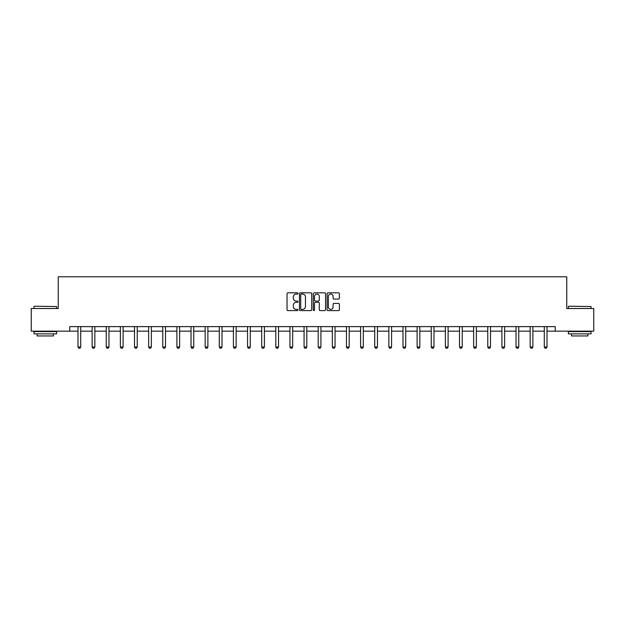 <?xml version="1.0" encoding="UTF-8"?>
<svg xmlns="http://www.w3.org/2000/svg" width="625" height="625" viewBox="0 0 625 625"><rect width="100%" height="100%" fill="white"/><g stroke="black" fill="none" stroke-linecap="round" stroke-linejoin="round"><path stroke-width="0.94" d="M298.008 293.445A0.625 0.625 0 0 0 297.383 292.82L287.938 292.82A0.891 0.891 0 0 0 287.047 293.711L287.047 309.711A0.891 0.891 0 0 0 287.938 310.602L297.383 310.602A0.625 0.625 0 0 0 298.008 309.984A0.625 0.625 0 0 0 297.383 309.359L296.164 309.359A2.844 2.844 0 0 1 293.32 306.516L293.32 305.18A2.844 2.844 0 0 1 296.164 302.336L297.383 302.336A0.625 0.625 0 0 0 298.008 301.711A0.625 0.625 0 0 0 297.383 301.086L296.164 301.086A2.844 2.844 0 0 1 293.32 298.242L293.32 296.914A2.844 2.844 0 0 1 296.164 294.062L297.383 294.062A0.625 0.625 0 0 0 298.008 293.445M338.484 299.086A0.891 0.891 0 0 0 339.375 298.203L339.375 293.711A0.891 0.891 0 0 0 338.484 292.82L327.992 292.82A0.891 0.891 0 0 0 327.102 293.711L327.102 309.711A0.891 0.891 0 0 0 327.992 310.602L338.484 310.602A0.891 0.891 0 0 0 339.375 309.711L339.375 304.289A0.891 0.891 0 0 0 338.484 303.398L333.992 303.398A0.891 0.891 0 0 0 333.102 304.289L333.102 306.977A2.375 2.375 0 0 1 330.727 309.359A2.375 2.375 0 0 1 328.352 306.977L328.352 296.445A2.375 2.375 0 0 1 330.727 294.062A2.375 2.375 0 0 1 333.102 296.445L333.102 298.203A0.891 0.891 0 0 0 333.992 299.086L338.484 299.086M69.75 331.148L31.25 331.148L31.25 308.508L58.242 308.508L58.242 276.805L566.758 276.805L566.758 308.508L593.75 308.508L593.75 331.148L555.25 331.148L555.25 326.625L69.75 326.625L69.75 331.148L77.992 331.148M311.719 293.711A0.891 0.891 0 0 0 310.836 292.82L300.344 292.82A0.891 0.891 0 0 0 299.453 293.711L299.453 309.711A0.891 0.891 0 0 0 300.344 310.602L310.836 310.602A0.891 0.891 0 0 0 311.719 309.711L311.719 293.711M314.164 292.82L324.656 292.82A0.891 0.891 0 0 1 325.547 293.711L325.547 309.711A0.891 0.891 0 0 1 324.656 310.602L320.172 310.602A0.891 0.891 0 0 1 319.281 309.711L319.281 303.227A0.891 0.891 0 0 0 318.391 302.336L315.414 302.336A0.891 0.891 0 0 0 314.523 303.227L314.523 309.984A0.625 0.625 0 0 1 313.898 310.602A0.625 0.625 0 0 1 313.281 309.984L313.281 293.711A0.891 0.891 0 0 1 314.164 292.82M80.703 331.148L92.117 331.148M94.836 331.148L106.25 331.148M108.969 331.148L120.383 331.148M123.102 331.148L134.508 331.148M137.227 331.148L148.641 331.148M151.359 331.148L162.773 331.148M165.492 331.148L176.898 331.148M179.617 331.148L191.031 331.148M193.75 331.148L205.164 331.148M207.883 331.148L219.297 331.148M222.008 331.148L233.422 331.148M236.141 331.148L247.555 331.148M250.273 331.148L261.688 331.148M264.398 331.148L275.812 331.148M278.531 331.148L289.945 331.148M292.664 331.148L304.078 331.148M306.797 331.148L318.203 331.148M320.922 331.148L332.336 331.148M335.055 331.148L346.469 331.148M349.188 331.148L360.602 331.148M363.312 331.148L374.727 331.148M377.445 331.148L388.859 331.148M391.578 331.148L402.992 331.148M405.703 331.148L417.117 331.148M419.836 331.148L431.25 331.148M433.969 331.148L445.383 331.148M448.102 331.148L459.508 331.148M462.227 331.148L473.641 331.148M476.359 331.148L487.773 331.148M490.492 331.148L501.898 331.148M504.617 331.148L516.031 331.148M518.75 331.148L530.164 331.148M532.883 331.148L544.297 331.148M547.008 331.148L555.25 331.148M301.32 294.062A0.625 0.625 0 0 0 300.695 294.688L300.695 308.734A0.625 0.625 0 0 0 301.32 309.359L302.609 309.359A2.844 2.844 0 0 0 305.453 306.516L305.453 296.914A2.844 2.844 0 0 0 302.609 294.062L301.32 294.062M319.281 296.492A2.375 2.375 0 0 0 316.898 294.109A2.375 2.375 0 0 0 314.523 296.492L314.523 300.203A0.891 0.891 0 0 0 315.414 301.086L318.391 301.086A0.891 0.891 0 0 0 319.281 300.203L319.281 296.492M80.812 326.625L80.75 326.82A0.906 0.906 0 0 0 80.703 327.094L80.703 347.023L80.023 348.195L78.672 348.195L77.992 347.023L77.992 327.094A0.906 0.906 0 0 0 77.945 326.82L77.883 326.625M77.992 347.023L80.703 347.023M34.242 306.242L56.609 306.516L34.242 306.242M45.289 333.867L33.969 333.867L33.969 331.602L56.609 331.602L56.609 333.867L45.289 333.867M53.445 333.867L53.445 335.953L37.141 335.953L37.141 333.867M568.656 306.242L591.031 306.516L568.656 306.242M579.711 333.867L568.391 333.867L568.391 331.602L591.031 331.602L591.031 333.867L579.711 333.867M587.859 333.867L587.859 335.953L571.555 335.953L571.555 333.867M94.945 326.625L94.883 326.82A0.906 0.906 0 0 0 94.836 327.094L94.836 347.023L94.156 348.195L92.797 348.195L92.117 347.023L92.117 327.094A0.906 0.906 0 0 0 92.078 326.82L92.016 326.625M92.117 347.023L94.836 347.023M109.07 326.625L109.008 326.82A0.906 0.906 0 0 0 108.969 327.094L108.969 347.023L108.289 348.195L106.93 348.195L106.25 347.023L106.25 327.094A0.906 0.906 0 0 0 106.211 326.82L106.148 326.625M106.25 347.023L108.969 347.023M123.203 326.625L123.141 326.82A0.906 0.906 0 0 0 123.102 327.094L123.102 347.023L122.422 348.195L121.062 348.195L120.383 347.023L120.383 327.094A0.906 0.906 0 0 0 120.336 326.82L120.273 326.625M120.383 347.023L123.102 347.023M137.336 326.625L137.273 326.82A0.906 0.906 0 0 0 137.227 327.094L137.227 347.023L136.547 348.195L135.188 348.195L134.508 347.023L134.508 327.094A0.906 0.906 0 0 0 134.469 326.82L134.406 326.625M134.508 347.023L137.227 347.023M151.461 326.625L151.398 326.82A0.906 0.906 0 0 0 151.359 327.094L151.359 347.023L150.68 348.195L149.32 348.195L148.641 347.023L148.641 327.094A0.906 0.906 0 0 0 148.602 326.82L148.539 326.625M148.641 347.023L151.359 347.023M165.594 326.625L165.531 326.82A0.906 0.906 0 0 0 165.492 327.094L165.492 347.023L164.812 348.195L163.453 348.195L162.773 347.023L162.773 327.094A0.906 0.906 0 0 0 162.727 326.82L162.664 326.625M162.773 347.023L165.492 347.023M179.727 326.625L179.664 326.82A0.906 0.906 0 0 0 179.617 327.094L179.617 347.023L178.938 348.195L177.578 348.195L176.898 347.023L176.898 327.094A0.906 0.906 0 0 0 176.859 326.82L176.797 326.625M176.898 347.023L179.617 347.023M193.852 326.625L193.789 326.82A0.906 0.906 0 0 0 193.75 327.094L193.75 347.023L193.07 348.195L191.711 348.195L191.031 347.023L191.031 327.094A0.906 0.906 0 0 0 190.992 326.82L190.93 326.625M191.031 347.023L193.75 347.023M207.984 326.625L207.922 326.82A0.906 0.906 0 0 0 207.883 327.094L207.883 347.023L207.203 348.195L205.844 348.195L205.164 347.023L205.164 327.094A0.906 0.906 0 0 0 205.117 326.82L205.055 326.625M205.164 347.023L207.883 347.023M222.117 326.625L222.055 326.82A0.906 0.906 0 0 0 222.008 327.094L222.008 347.023L221.328 348.195L219.977 348.195L219.297 347.023L219.297 327.094A0.906 0.906 0 0 0 219.25 326.82L219.188 326.625M219.297 347.023L222.008 347.023M236.25 326.625L236.188 326.82A0.906 0.906 0 0 0 236.141 327.094L236.141 347.023L235.461 348.195L234.102 348.195L233.422 347.023L233.422 327.094A0.906 0.906 0 0 0 233.383 326.82L233.32 326.625M233.422 347.023L236.141 347.023M250.375 326.625L250.312 326.82A0.906 0.906 0 0 0 250.273 327.094L250.273 347.023L249.594 348.195L248.234 348.195L247.555 347.023L247.555 327.094A0.906 0.906 0 0 0 247.516 326.82L247.453 326.625M247.555 347.023L250.273 347.023M264.508 326.625L264.445 326.82A0.906 0.906 0 0 0 264.398 327.094L264.398 347.023L263.727 348.195L262.367 348.195L261.688 347.023L261.688 327.094A0.906 0.906 0 0 0 261.641 326.82L261.578 326.625M261.688 347.023L264.398 347.023M278.641 326.625L278.578 326.82A0.906 0.906 0 0 0 278.531 327.094L278.531 347.023L277.852 348.195L276.492 348.195L275.812 347.023L275.812 327.094A0.906 0.906 0 0 0 275.773 326.82L275.711 326.625M275.812 347.023L278.531 347.023M292.766 326.625L292.703 326.82A0.906 0.906 0 0 0 292.664 327.094L292.664 347.023L291.984 348.195L290.625 348.195L289.945 347.023L289.945 327.094A0.906 0.906 0 0 0 289.906 326.82L289.844 326.625M289.945 347.023L292.664 347.023M306.898 326.625L306.836 326.82A0.906 0.906 0 0 0 306.797 327.094L306.797 347.023L306.117 348.195L304.758 348.195L304.078 347.023L304.078 327.094A0.906 0.906 0 0 0 304.031 326.82L303.969 326.625M304.078 347.023L306.797 347.023M321.031 326.625L320.969 326.82A0.906 0.906 0 0 0 320.922 327.094L320.922 347.023L320.242 348.195L318.883 348.195L318.203 347.023L318.203 327.094A0.906 0.906 0 0 0 318.164 326.82L318.102 326.625M318.203 347.023L320.922 347.023M335.156 326.625L335.094 326.82A0.906 0.906 0 0 0 335.055 327.094L335.055 347.023L334.375 348.195L333.016 348.195L332.336 347.023L332.336 327.094A0.906 0.906 0 0 0 332.297 326.82L332.234 326.625M332.336 347.023L335.055 347.023M349.289 326.625L349.227 326.82A0.906 0.906 0 0 0 349.188 327.094L349.188 347.023L348.508 348.195L347.148 348.195L346.469 347.023L346.469 327.094A0.906 0.906 0 0 0 346.422 326.82L346.359 326.625M346.469 347.023L349.188 347.023M363.422 326.625L363.359 326.82A0.906 0.906 0 0 0 363.312 327.094L363.312 347.023L362.633 348.195L361.273 348.195L360.602 347.023L360.602 327.094A0.906 0.906 0 0 0 360.555 326.82L360.492 326.625M360.602 347.023L363.312 347.023M377.547 326.625L377.484 326.82A0.906 0.906 0 0 0 377.445 327.094L377.445 347.023L376.766 348.195L375.406 348.195L374.727 347.023L374.727 327.094A0.906 0.906 0 0 0 374.688 326.82L374.625 326.625M374.727 347.023L377.445 347.023M391.68 326.625L391.617 326.82A0.906 0.906 0 0 0 391.578 327.094L391.578 347.023L390.898 348.195L389.539 348.195L388.859 347.023L388.859 327.094A0.906 0.906 0 0 0 388.812 326.82L388.75 326.625M388.859 347.023L391.578 347.023M405.813 326.625L405.75 326.82A0.906 0.906 0 0 0 405.703 327.094L405.703 347.023L405.023 348.195L403.672 348.195L402.992 347.023L402.992 327.094A0.906 0.906 0 0 0 402.945 326.82L402.883 326.625M402.992 347.023L405.703 347.023M419.945 326.625L419.883 326.82A0.906 0.906 0 0 0 419.836 327.094L419.836 347.023L419.156 348.195L417.797 348.195L417.117 347.023L417.117 327.094A0.906 0.906 0 0 0 417.078 326.82L417.016 326.625M417.117 347.023L419.836 347.023M434.07 326.625L434.008 326.82A0.906 0.906 0 0 0 433.969 327.094L433.969 347.023L433.289 348.195L431.93 348.195L431.25 347.023L431.25 327.094A0.906 0.906 0 0 0 431.211 326.82L431.148 326.625M431.25 347.023L433.969 347.023M448.203 326.625L448.141 326.82A0.906 0.906 0 0 0 448.102 327.094L448.102 347.023L447.422 348.195L446.062 348.195L445.383 347.023L445.383 327.094A0.906 0.906 0 0 0 445.336 326.82L445.273 326.625M445.383 347.023L448.102 347.023M462.336 326.625L462.273 326.82A0.906 0.906 0 0 0 462.227 327.094L462.227 347.023L461.547 348.195L460.188 348.195L459.508 347.023L459.508 327.094A0.906 0.906 0 0 0 459.469 326.82L459.406 326.625M459.508 347.023L462.227 347.023M476.461 326.625L476.398 326.82A0.906 0.906 0 0 0 476.359 327.094L476.359 347.023L475.68 348.195L474.32 348.195L473.641 347.023L473.641 327.094A0.906 0.906 0 0 0 473.602 326.82L473.539 326.625M473.641 347.023L476.359 347.023M490.594 326.625L490.531 326.82A0.906 0.906 0 0 0 490.492 327.094L490.492 347.023L489.812 348.195L488.453 348.195L487.773 347.023L487.773 327.094A0.906 0.906 0 0 0 487.727 326.82L487.664 326.625M487.773 347.023L490.492 347.023M504.727 326.625L504.664 326.82A0.906 0.906 0 0 0 504.617 327.094L504.617 347.023L503.938 348.195L502.578 348.195L501.898 347.023L501.898 327.094A0.906 0.906 0 0 0 501.859 326.82L501.797 326.625M501.898 347.023L504.617 347.023M518.852 326.625L518.789 326.82A0.906 0.906 0 0 0 518.75 327.094L518.75 347.023L518.07 348.195L516.711 348.195L516.031 347.023L516.031 327.094A0.906 0.906 0 0 0 515.992 326.82L515.93 326.625M516.031 347.023L518.75 347.023M532.984 326.625L532.922 326.82A0.906 0.906 0 0 0 532.883 327.094L532.883 347.023L532.203 348.195L530.844 348.195L530.164 347.023L530.164 327.094A0.906 0.906 0 0 0 530.117 326.82L530.055 326.625M530.164 347.023L532.883 347.023M547.117 326.625L547.055 326.82A0.906 0.906 0 0 0 547.008 327.094L547.008 347.023L546.328 348.195L544.977 348.195L544.297 347.023L544.297 327.094A0.906 0.906 0 0 0 544.25 326.82L544.188 326.625M544.297 347.023L547.008 347.023M33.969 308.508L33.969 306.516M39.133 331.602L39.133 331.148M51.453 331.602L51.453 331.148M56.609 308.508L56.609 306.516M568.391 308.508L568.391 306.516M573.547 331.602L573.547 331.148M585.867 331.602L585.867 331.148M591.031 308.508L591.031 306.516"/></g></svg>
